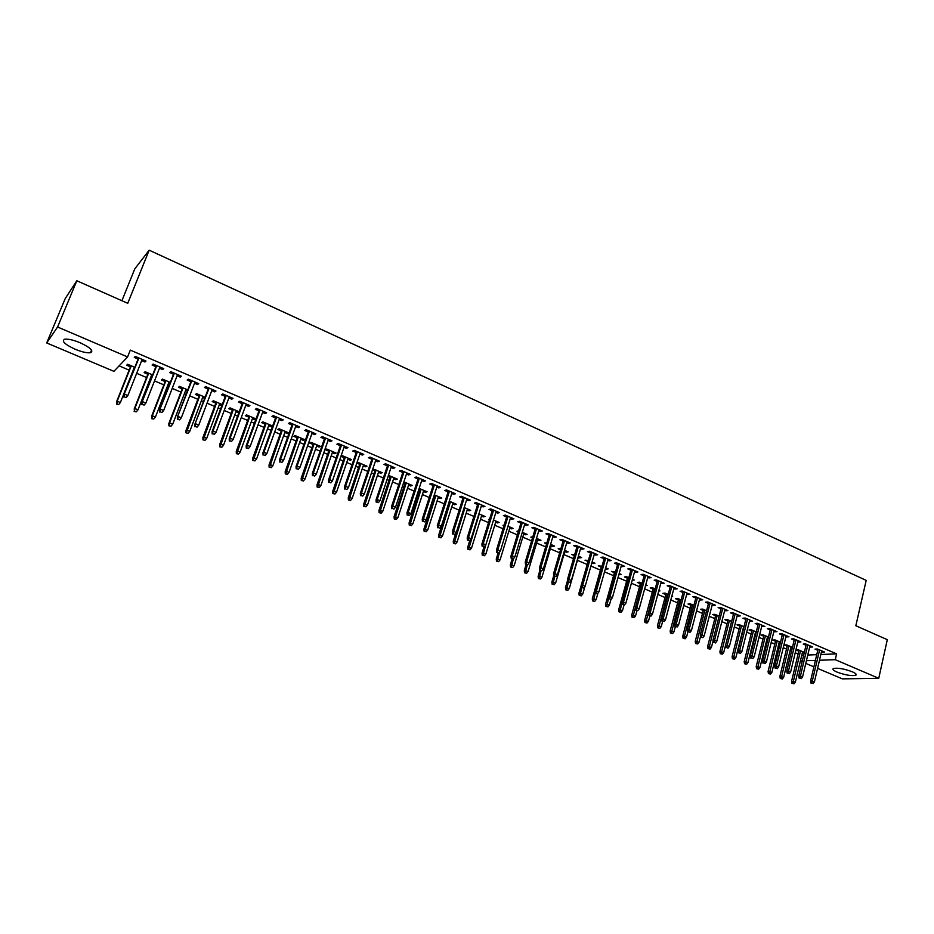 <?xml version="1.0" encoding="UTF-8"?>
<svg xmlns="http://www.w3.org/2000/svg" width="934" height="934" viewBox="0 0 934 934"><rect width="100%" height="100%" fill="white"/><g stroke="black" fill="none" stroke-linecap="round" stroke-linejoin="round"><path stroke-width="1.4" d="M80.149 342.755C90.505 347.67 93.937 350.997 90.481 352.713C87.025 353.157 81.9 351.99 75.117 349.234C64.726 344.342 61.247 341.003 64.703 339.217C68.194 338.797 73.342 339.976 80.149 342.755M852.193 671.744C855.836 673.367 856.992 674.558 855.672 675.317C851.271 676.111 845.048 675.037 837.004 672.083C833.315 670.449 832.136 669.258 833.478 668.487C837.856 667.693 844.102 668.779 852.193 671.744M119.108 365.871L129.125 370.133M136.656 373.32L146.556 377.523M150.07 379.017L150.911 379.367M154.519 380.897L163.824 384.843M167.338 386.337L168.587 386.874M172.206 388.404L180.916 392.105M184.43 393.599L186.088 394.3M189.707 395.829L197.845 399.285M201.37 400.779L203.425 401.655M207.044 403.184L214.61 406.395M218.147 407.901L220.587 408.929M224.218 410.47L231.223 413.447M234.761 414.941L237.575 416.144M241.217 417.685L247.662 420.428M251.211 421.923L254.41 423.289M258.053 424.83L263.96 427.34M267.509 428.846L271.07 430.352M274.713 431.905L280.107 434.193M283.656 435.699L287.579 437.357M291.233 438.91L296.09 440.976M299.651 442.483L303.924 444.292M307.578 445.845L311.933 447.69M315.494 449.207L320.117 451.169M323.771 452.721L327.636 454.356M331.196 455.862L336.147 457.975M339.813 459.528L343.175 460.952M346.748 462.47L352.036 464.712M355.702 466.264L358.586 467.49M362.159 469.008L367.774 471.39M371.44 472.943L373.857 473.97M377.429 475.488L383.36 477.998M387.038 479.562L388.976 480.391M392.56 481.909L398.806 484.559M402.484 486.112L403.967 486.742M407.551 488.26L414.101 491.05M417.79 492.603L418.829 493.047M422.413 494.565L429.266 497.483M432.944 499.036L433.551 499.293M437.135 500.822L444.28 503.846M451.729 507.01L459.166 510.162M466.194 513.151L473.912 516.42M480.52 519.234L488.529 522.62M494.728 525.258L503.006 528.772M508.82 531.236L517.366 534.855M522.771 537.155L531.586 540.891M536.618 543.028L545.678 546.88M550.336 548.853L559.653 552.8M563.926 554.621L573.499 558.684M577.41 560.342L587.182 564.486M590.93 566.074L600.434 570.102M604.531 571.853L613.568 575.683M618.028 577.574L626.597 581.205M631.396 583.248L639.521 586.692M644.658 588.875L652.329 592.133M657.793 594.444L665.031 597.515M670.822 599.978L677.64 602.862M683.746 605.454L690.133 608.162M696.554 610.894L702.52 613.428M709.256 616.277L714.814 618.635M721.842 621.624L727.002 623.807M734.334 626.924L739.098 628.944M746.71 632.178L751.088 634.034M754.684 635.564L755.302 635.821M758.992 637.385L762.985 639.078M766.581 640.607L767.479 640.981M771.169 642.557L774.788 644.086M778.384 645.616L779.563 646.106M783.252 647.682L786.486 649.048M790.082 650.578L791.542 651.196M795.231 652.761L798.103 653.975M113.925 371.335L46.7 342.953L57.581 326.993L127.584 356.94L113.925 371.335M57.581 326.993L76.822 280.76L65.228 298.565L46.7 342.953M121.91 300.725L134.811 268.84L149.171 250.184L866.203 580.376L855.836 625.745L887.3 639.685L878.742 678.306L842.363 678.866L817.589 668.405M813.888 666.841L805.785 663.42M802.084 661.856L800.356 661.132M152.195 376.075L151.355 375.713M147.852 374.23L144.14 372.643L145.109 371.709L152.651 374.919M163.158 368.381L162.691 369.595L163.742 368.638L153.106 364.073L152.09 365.042L155.885 366.677M162.691 369.595L159.469 368.218M187.349 391.019L185.691 390.319M182.177 388.824L178.511 387.271L179.573 386.384L187.781 389.887M198.031 383.337L197.576 384.539L198.72 383.641L188.294 379.169L187.185 380.091L190.921 381.691M197.576 384.539L194.529 383.232M221.802 405.683L219.362 404.644M215.836 403.138L212.228 401.608L213.372 400.779L222.222 404.55M232.227 398.012L231.784 399.203L233.01 398.339L222.794 393.961L221.591 394.825L225.269 396.413M231.784 399.203L228.888 397.954M255.519 418.724L255.11 419.845L255.823 419.413M255.11 419.845L252.402 418.701M248.853 417.194L245.303 415.677L246.529 414.894L255.998 418.922M265.758 412.384L265.326 413.575L266.645 412.77L256.628 408.473L255.332 409.29L258.963 410.843M265.326 413.575L262.582 412.396M287.777 432.454L287.38 433.574L288.711 432.851L279.068 428.753L277.76 429.488L281.262 430.971M287.38 433.574L284.812 432.489M298.658 426.499L298.238 427.667L299.627 426.908L289.797 422.693L288.431 423.464L292.003 425.005M298.238 427.667L295.634 426.558M319.44 445.938L319.054 447.047L320.455 446.37L310.999 442.342L309.609 443.031L313.053 444.502M319.054 447.047L316.614 446.02M330.916 440.334L330.508 441.502L331.979 440.79L322.335 436.657L320.887 437.381L324.413 438.887M330.508 441.502L328.056 440.451M350.519 459.166L350.133 460.275L351.616 459.633L342.323 455.687L340.922 456.306M350.133 460.275L347.833 459.294M344.272 457.777L340.91 456.352M362.579 453.912L362.182 455.068L363.723 454.403L354.266 450.351L352.748 451.029L356.216 452.511M362.182 455.068L359.87 454.076M381.025 472.16L380.663 473.258L382.204 472.662L372.818 468.891M380.663 473.258L378.492 472.335M374.919 470.818L372.514 469.79M393.646 467.233L393.261 468.389L394.884 467.771L385.59 463.789L384.002 464.42L387.423 465.879M393.261 468.389L391.077 467.455M410.995 484.921L410.633 486.007L412.244 485.447L403.873 481.886M410.633 486.007L408.578 485.131M405.006 483.614L403.511 482.983M424.141 480.321L423.767 481.465L425.449 480.882L416.342 476.97L414.684 477.566L418.047 479.014M423.767 481.465L421.713 480.578M440.416 497.448L440.066 498.534L441.747 498.009L434.298 494.845M440.066 498.534L438.139 497.705M434.555 496.188L433.948 495.931M454.087 493.164L453.726 494.296L455.465 493.747L446.522 489.918L444.794 490.467L448.11 491.891M453.726 494.296L451.787 493.467M469.323 509.754L468.985 510.828L470.713 510.349L464.175 507.559M468.985 510.828L467.163 510.057M483.485 505.761L483.123 506.893L484.944 506.391L476.153 502.62L474.367 503.134L477.636 504.547M483.123 506.893L481.314 506.123M497.717 521.837L497.39 522.912L499.176 522.468L493.502 520.051M497.39 522.912L495.674 522.188M489.486 519.549L488.914 519.316L489.614 519.129M512.346 518.148L512.007 519.269L513.875 518.802L505.247 515.101L503.403 515.58L506.625 516.969M512.007 519.269L510.303 518.545M525.62 533.723L525.293 534.785L527.15 534.376L522.304 532.31M525.293 534.785L523.694 534.108M518.288 531.808L516.969 531.248L518.568 530.874M540.704 530.314L540.366 531.423L542.304 530.991L533.828 527.36L531.913 527.803L535.1 529.169M540.366 531.423L538.778 530.745M553.033 545.398L552.718 546.448L554.621 546.075L550.593 544.359M552.718 546.448L551.223 545.818M546.577 543.845L544.545 542.969L546.892 542.782M568.561 542.257L568.234 543.366L570.219 542.969L561.894 539.397L559.933 539.805L563.074 541.148M568.234 543.366L566.751 542.724M579.979 556.874L579.675 557.925L581.637 557.575L578.38 556.185M579.675 557.925L578.286 557.329M574.375 555.66L571.643 554.504L574.679 554.609M595.927 553.99L595.612 555.088L597.655 554.738L589.471 551.223L587.451 551.597L590.545 552.928M595.612 555.088L594.234 554.504M606.47 568.152L606.178 569.191L608.186 568.876L605.676 567.814M606.178 569.191L605.384 568.853M601.286 567.113L598.274 565.829L601.986 566.237M622.815 565.525L622.511 566.623L624.601 566.296L616.568 562.84L614.49 563.179L617.549 564.498M622.511 566.623L621.238 566.074M632.225 580.271L634.279 579.991L632.505 579.232L632.225 580.271M627.426 578.228L624.461 576.967L626.504 576.675L628.816 577.656M649.247 576.862L648.955 577.948L651.091 577.656L643.199 574.27L641.074 574.573L644.086 575.869M648.955 577.948L647.776 577.446M658.715 591.07L659.941 590.918L658.879 590.463M653.135 589.167L650.204 587.918L652.294 587.661L655.178 588.887M675.235 588.011L674.943 589.085L677.127 588.817L669.363 585.49L667.191 585.77L670.18 587.042M674.943 589.085L673.858 588.618M678.423 599.92L675.527 598.694L677.652 598.461L681.096 599.92M700.78 598.963L700.488 600.037L702.73 599.791L695.094 596.522L692.876 596.768L695.818 598.029M700.488 600.037L699.508 599.605M703.279 610.497L700.43 609.283L702.601 609.073L706.571 610.766M725.893 609.727L725.613 610.801L727.89 610.591L720.383 607.369L718.129 607.59L721.025 608.828M725.613 610.801L724.714 610.416M727.749 620.912L724.924 619.709L727.142 619.522L731.626 621.437M750.586 620.328L750.317 621.379L752.641 621.203L745.262 618.039L742.95 618.226L745.822 619.452M750.317 621.379L749.5 621.04M756.015 632.937L755.408 632.668M751.812 631.139L749.021 629.96L751.275 629.796L756.271 631.921M774.881 630.742L774.613 631.793L776.971 631.641L769.721 628.524L767.374 628.687L770.2 629.901M774.613 631.793L773.889 631.477M780.007 642.032L780.31 643.012M779.773 643.036L779.073 642.744M775.489 641.214L772.733 640.047L775.022 639.907L780.497 642.242M798.768 640.993L798.523 642.032L800.917 641.903L793.772 638.844L791.39 638.984L794.192 640.175M798.523 642.032L797.87 641.763M803.228 651.92L802.995 652.913L804.221 652.866M802.995 652.913L802.376 652.656M798.78 651.126L796.06 649.971L798.395 649.866L804.337 652.387M822.27 651.068L822.037 652.107L824.465 652.014L817.437 649.002L815.02 649.107L817.775 650.286M822.037 652.107L821.453 651.862M801.757 655.259L803.672 655.189M807.77 655.026L816.748 654.664M820.834 654.5L836.619 653.87L130.305 350.122L127.584 356.94M810.572 646.048L810.327 647.099L812.732 646.982L805.657 643.946L803.252 644.063L806.03 645.254M810.327 647.099L809.708 646.83M791.67 646.993L791.425 647.998L792.324 647.951M791.425 647.998L790.771 647.717M787.175 646.188L784.443 645.02L786.755 644.904L792.464 647.344M786.872 635.891L786.615 636.941L788.996 636.801L781.793 633.707L779.435 633.859L782.248 635.062M786.615 636.941L785.926 636.638M768.262 637.035L768.203 638.027M768.017 638.039L767.293 637.724M763.697 636.194L760.918 635.015L763.195 634.875L768.437 637.105M762.786 625.558L762.518 626.609L764.853 626.445L757.532 623.305L755.209 623.48L758.058 624.706M762.518 626.609L761.747 626.282M739.821 626.049L737.019 624.846L739.249 624.683L744.001 626.702M738.292 615.051L738.023 616.113L740.312 615.915L732.875 612.727L730.586 612.926L733.482 614.163M738.023 616.113L737.159 615.751M715.561 615.728L712.724 614.514L714.919 614.327L719.157 616.125M713.389 604.368L713.109 605.442L715.362 605.22L707.797 601.975L705.555 602.196L708.474 603.457M713.109 605.442L712.163 605.034M690.903 605.232L688.031 604.006L690.179 603.784L693.892 605.372M688.054 593.51L687.774 594.584L689.981 594.328L682.287 591.035L680.092 591.292L683.046 592.565M687.774 594.584L686.735 594.141M671.779 596.406L672.62 596.312L671.885 595.997M665.825 594.573L662.918 593.335L665.031 593.078L668.195 594.421M662.299 582.454L662.008 583.54L664.167 583.26L656.333 579.897L654.185 580.189L657.186 581.473M662.008 583.54L660.875 583.061M645.522 585.688L647.169 585.478L645.744 584.871M640.339 583.727L637.385 582.466L639.451 582.186L642.055 583.295M636.089 571.223L635.797 572.308L637.91 571.993L629.936 568.584L627.835 568.899L630.882 570.207M635.797 572.308L634.571 571.783M619.546 573.721L619.254 574.76L621.285 574.457L619.149 573.546M614.409 572.694L611.42 571.421L615.459 571.97M609.435 559.781L609.12 560.879L611.186 560.54L603.084 557.061L601.029 557.411L604.111 558.73M609.12 560.879L607.801 560.318M593.277 562.537L592.985 563.576L594.97 563.249L592.086 562.023M592.985 563.576L591.782 563.074M588.046 561.474L585.011 560.19L588.397 560.447M582.302 548.153L581.987 549.25L583.995 548.877L575.741 545.339L573.745 545.725L576.873 547.067M581.987 549.25L580.563 548.643M566.564 551.153L566.261 552.216L568.187 551.842L564.545 550.301M566.261 552.216L564.813 551.597M560.54 549.776L558.147 548.76L560.855 548.725M554.691 536.303L554.364 537.424L556.325 537.003L547.919 533.407L545.981 533.828L549.145 535.182M554.364 537.424L552.835 536.758M539.385 539.583L539.07 540.646L540.949 540.249L536.513 538.358M539.07 540.646L537.517 539.992M532.497 537.856L530.816 537.132L532.812 536.793M526.589 524.254L526.251 525.375L528.154 524.92L519.608 521.254L517.716 521.721L520.927 523.087M526.251 525.375L524.604 524.674M511.727 527.803L511.4 528.877L513.221 528.446L507.968 526.204M511.4 528.877L509.754 528.177M503.951 525.702L503.006 525.305L504.162 525.025M497.985 511.984L497.635 513.105L499.468 512.626L490.77 508.89L488.949 509.392L492.195 510.781M497.635 513.105L495.872 512.357M483.578 515.825L483.24 516.899L485.015 516.432L478.909 513.828M483.24 516.899L481.489 516.152M468.845 499.492L468.494 500.624L470.269 500.099L461.408 496.304L459.645 496.83L462.949 498.242M468.494 500.624L466.615 499.818M454.928 503.624L454.589 504.71L456.294 504.208L449.312 501.231M454.589 504.71L452.71 503.916M439.178 486.766L438.817 487.91L440.533 487.35L431.496 483.473L429.803 484.046L433.154 485.482M438.817 487.91L436.82 487.058M425.776 491.214L425.414 492.3L427.06 491.763L419.156 488.4M425.414 492.3L423.429 491.447M419.845 489.93L418.806 489.486M408.964 473.807L408.59 474.951L410.236 474.355L401.036 470.409L399.413 471.028L402.799 472.476M408.59 474.951L406.465 474.052M396.074 478.57L395.712 479.667L397.289 479.084L388.451 475.324M395.712 479.667L393.599 478.768M390.027 477.239L388.089 476.422M378.188 460.602L377.791 461.758L379.379 461.116L370.004 457.1L368.451 457.753L371.884 459.236M377.791 461.758L375.55 460.801M365.848 465.692L365.474 466.802L366.98 466.183L357.78 462.26L356.951 462.61M365.474 466.802L363.233 465.844M359.66 464.326L356.788 463.101M346.818 447.152L346.421 448.32L347.927 447.631L338.377 443.533L336.894 444.234L340.385 445.728M346.421 448.32L344.039 447.293M335.049 452.581L334.664 453.691L336.112 453.037L326.737 449.044L325.312 449.709L328.733 451.169M334.664 453.691L332.306 452.686M314.863 433.446L314.454 434.614L315.879 433.89L306.142 429.71L304.741 430.457L308.278 431.975M314.454 434.614L311.921 433.539M303.678 439.225L303.281 440.346L304.659 439.645L295.109 435.571L293.755 436.295L297.234 437.766M303.281 440.346L300.783 439.284M282.29 419.471L281.858 420.65L283.212 419.88L273.288 415.618L271.957 416.412L275.565 417.953M281.858 420.65L279.196 419.506M271.724 425.624L271.315 426.745L272.611 425.997L262.874 421.853L261.613 422.612L265.139 424.118M271.315 426.745L268.677 425.624M249.074 405.239L248.642 406.418L249.915 405.589L239.793 401.246L238.544 402.099L242.198 403.663M248.642 406.418L245.817 405.216M239.162 411.754L238.8 412.851M238.742 412.886L235.963 411.707M232.426 410.201L228.842 408.683L230.033 407.866L239.197 411.777M215.217 390.716L214.762 391.906L215.952 391.031L205.632 386.594L204.476 387.493L208.189 389.081M214.762 391.906L211.796 390.634M204.663 398.386L202.608 397.522M199.082 396.016L195.451 394.475L196.56 393.623L205.095 397.254M180.682 375.9L180.215 377.103L181.313 376.168L170.794 371.662L169.719 372.608L173.49 374.219M180.215 377.103L177.086 375.76M169.86 383.582L168.61 383.057M165.096 381.562L161.407 379.986L162.434 379.087L170.303 382.438M145.459 360.793L144.98 362.007L145.984 361.014L135.243 356.414L134.274 357.418L138.104 359.053M144.98 362.007L141.688 360.594M130.445 366.817L126.697 365.229L127.631 364.272L134.823 367.331M836.619 653.87L835.265 659.696L878.742 678.306M76.822 280.76L127.748 303.305L149.171 250.184M800.415 660.898L802.329 660.828M806.427 660.688L815.405 660.385M819.492 660.245L835.265 659.696M818.021 649.247L810.56 681.014L812.3 680.991L819.597 649.924M811.938 683.093L813.117 683.583L811.938 683.093L812.3 680.991L814.425 681.867L821.698 650.823M810.56 681.014L810.969 683.104M813.117 683.583L814.425 681.867M791.974 683.326L794.075 683.805L791.974 683.326L791.577 681.271L795.359 682.124L802.61 651.663M792.908 683.314L800.531 650.776M791.577 681.271L799.025 650.134M795.359 682.124L794.075 683.805M806.275 644.215L798.71 676.076L800.438 676.041L807.828 644.88M800.076 678.154L801.267 678.656L800.076 678.154L800.438 676.041L802.575 676.928L809.953 645.791M798.71 676.076L799.119 678.166M801.267 678.656L802.575 676.928M794.437 639.136L786.755 671.091L788.471 671.044L795.978 639.79M788.109 673.181L789.312 673.671L788.109 673.181L788.471 671.044L790.631 671.955L798.115 640.712M786.755 671.091L787.164 673.192M789.312 673.671L790.631 671.955M780.264 678.493L782.365 678.96L780.264 678.493L779.878 676.426L783.661 677.278L791.016 646.725M781.186 678.469L788.915 645.826M779.878 676.426L787.42 645.196M783.661 677.278L782.365 678.96M768.46 673.612L770.562 674.079L768.46 673.612L768.075 671.546L771.869 672.387L779.318 641.74M769.382 673.589L777.205 640.841M768.075 671.546L775.734 640.21M771.869 672.387L770.562 674.079M782.505 634.011L774.706 666.07L776.411 666.012L784.023 634.665M776.049 668.149L777.263 668.662L776.049 668.149L776.411 666.012L778.594 666.923L786.183 635.587M774.706 666.07L775.103 668.184M777.263 668.662L778.594 666.923M770.468 628.851L762.564 661.003L764.245 660.945L771.963 629.493M763.884 663.093L765.109 663.595L763.884 663.093L764.245 660.945L766.44 661.856L774.146 630.427M762.564 661.003L762.95 663.128M765.109 663.595L766.44 661.856M756.563 668.697L758.665 669.164L756.563 668.697L756.19 666.619L759.972 667.46L767.538 636.719M757.474 668.674L765.401 635.821M756.19 666.619L763.942 635.19M759.972 667.46L758.665 669.164M744.561 663.735L746.675 664.202L744.561 663.735L744.2 661.657L747.982 662.498L755.653 631.664M745.472 663.7L753.505 630.754M744.2 661.657L752.057 630.135M747.982 662.498L746.675 664.202M758.326 623.643L750.306 655.901L751.987 655.831L759.809 624.286M751.625 657.991L752.851 658.493L751.625 657.991L751.987 655.831L754.193 656.754L762.004 625.22M750.306 655.901L750.691 658.026M752.851 658.493L754.193 656.754M732.466 658.739L734.579 659.206L732.466 658.739L732.104 656.649L735.899 657.489L743.674 626.562M733.365 658.704L741.514 625.64M732.104 656.649L740.078 625.033M735.899 657.489L734.579 659.206M746.091 618.39L737.953 650.753L739.611 650.671L747.562 619.02M739.261 652.843L740.499 653.356L739.261 652.843L739.611 650.671L741.853 651.605L749.769 619.978M737.953 650.753L738.339 652.878M740.499 653.356L741.853 651.605M720.277 653.695L722.391 654.162L720.277 653.695L719.916 651.605L723.722 652.446L731.602 621.425M721.165 653.66L729.419 620.491M719.916 651.605L728.006 619.896M723.722 652.446L722.391 654.162M733.75 613.101L725.496 645.557L727.142 645.476L735.198 613.72M726.78 647.647L728.041 648.173L726.78 647.647L727.142 645.476L729.396 646.41L737.428 614.677M725.496 645.557L725.87 647.694M728.041 648.173L729.396 646.41M721.305 607.765L712.946 640.327L714.568 640.222L722.741 608.384M714.206 642.417L715.467 642.942L714.206 642.417L714.568 640.222L716.845 641.168L724.982 609.342M712.946 640.327L713.307 642.464M715.467 642.942L716.845 641.168M708.754 602.383L700.266 635.05L701.878 634.933L710.167 602.99M701.527 637.128L702.8 637.665L701.527 637.128L701.878 634.933L704.178 635.891L712.444 603.959M700.266 635.05L700.628 637.186M702.8 637.665L704.178 635.891M696.099 596.954L687.494 629.714L689.094 629.598L697.5 597.55M688.732 631.804L690.016 632.341L688.732 631.804L689.094 629.598L691.405 630.567L699.788 598.531M687.494 629.714L687.844 631.874M690.016 632.341L691.405 630.567M683.338 591.479L674.605 624.344L676.193 624.216L684.715 592.074M675.831 626.434L677.127 626.983L675.831 626.434L676.193 624.216L678.516 625.196L687.027 593.067M674.605 624.344L674.955 626.504M677.127 626.983L678.516 625.196M670.46 585.957L661.611 618.927L663.175 618.798L671.826 586.54M662.825 621.017L664.121 621.565L662.825 621.017L663.175 618.798L665.522 619.779L674.15 587.544M661.611 618.927L661.949 621.098M664.121 621.565L665.522 619.779M657.478 580.388L648.5 613.475L650.052 613.323L658.82 580.971M649.69 615.553L651.01 616.101L649.69 615.553L650.052 613.323L652.422 614.303L661.167 581.975M648.5 613.475L648.838 615.634M651.01 616.101L652.422 614.303M644.39 574.772L635.283 607.952L636.813 607.801L645.709 575.344M636.451 610.042L637.782 610.602L636.451 610.042L636.813 607.801L639.206 608.793L648.079 576.36M635.283 607.952L635.61 610.135M637.782 610.602L639.206 608.793M631.186 569.11L621.951 602.395L623.457 602.232L632.481 569.67M623.106 604.485L624.437 605.045L623.106 604.485L623.457 602.232L625.862 603.236L634.863 570.697M621.951 602.395L622.266 604.578M624.437 605.045L625.862 603.236M707.984 648.616L710.097 649.083L707.984 648.616L707.633 646.515L711.428 647.355L713.062 641.028M708.859 648.57L717.219 615.308M707.633 646.515L715.829 614.712M711.428 647.355L710.097 649.083M695.585 643.491L697.698 643.958L695.585 643.491L695.235 641.389L699.041 642.23L700.523 636.544M696.46 643.444L704.925 610.065M695.235 641.389L703.547 609.482M699.041 642.23L697.698 643.958M683.093 638.319L685.206 638.786L683.093 638.319L682.742 636.217L686.56 637.046L687.903 631.898M683.945 638.272L692.526 604.788M682.742 636.217L691.172 604.216M686.56 637.046L685.206 638.786M670.484 633.112L672.597 633.579L670.484 633.112L670.145 630.999L673.963 631.839L675.329 626.667M671.336 633.054L680.034 599.465M670.145 630.999L678.691 598.892M673.963 631.839L672.597 633.579M657.769 627.858L659.894 628.325L657.769 627.858L657.443 625.745L661.26 626.574L662.65 621.39M658.622 627.8L667.425 594.106M657.443 625.745L666.105 593.534M661.26 626.574L659.894 628.325M644.962 622.569L647.075 623.025L644.962 622.569L644.635 620.445L648.453 621.273L649.866 616.066M645.791 622.488L654.722 588.689M644.635 620.445L653.415 588.14M648.453 621.273L647.075 623.025M632.026 617.222L634.151 617.678L632.026 617.222L631.711 615.097L635.54 615.915L636.976 610.684M632.855 617.14L641.903 583.236M631.711 615.097L640.619 582.688M635.54 615.915L634.151 617.678M618.997 611.84L621.122 612.295L618.997 611.84L618.693 609.704L622.511 610.521L624.017 605.092M619.814 611.747L622.009 602.85M618.693 609.704L627.718 577.189M622.511 610.521L621.122 612.295M605.851 606.399L607.976 606.855L605.851 606.399L605.547 604.263L609.377 605.08L610.953 599.453M606.656 606.306L608.676 598.099M605.547 604.263L614.7 571.655M609.377 605.08L607.976 606.855M617.864 563.4L608.489 596.791L609.984 596.604L619.137 563.949M609.633 598.881L610.988 599.441L609.633 598.881L609.984 596.604L612.412 597.62L621.542 564.977M608.489 596.791L608.805 598.974M610.988 599.441L612.412 597.62M592.588 600.924L594.713 601.379L592.588 600.924L592.296 598.776L596.125 599.593L597.97 593.078M593.382 600.831L595.227 593.323L597.41 593.791L595.227 593.323L594.923 591.14L604.426 557.633M592.296 598.776L601.578 566.062M596.125 599.593L594.713 601.379M594.923 591.14L596.394 590.942L605.676 558.17M596.044 593.218L596.394 590.942L598.846 591.969L608.104 559.221M597.41 593.791L598.846 591.969M579.22 595.39L581.345 595.845L579.22 595.39L578.928 593.242L582.758 594.059L584.894 586.587M580.002 595.297L581.859 587.766M578.928 593.242L588.338 560.423M582.758 594.059L581.345 595.845M590.872 551.819L581.228 585.431L582.676 585.221L592.098 552.356M582.326 587.521L583.703 588.093L582.326 587.521L582.676 585.221L585.163 586.26L594.549 553.407M581.228 585.431L581.52 587.626M583.703 588.093L585.163 586.26M565.724 589.821L567.86 590.265L565.724 589.821L565.444 587.661L569.285 588.478L578.59 556.279M566.506 589.704L568.374 582.162M565.444 587.661L567.522 580.504M569.285 588.478L567.86 590.265M577.189 545.958L567.417 579.675L568.853 579.454L578.403 546.472M568.502 581.754L569.892 582.337L568.502 581.754L568.853 579.454L571.351 580.493L580.878 547.534M567.417 579.675L567.697 581.882M569.892 582.337L571.351 580.493M552.122 584.194L554.247 584.649L552.122 584.194L551.854 582.034L555.683 582.839L565.117 550.546M552.881 584.077L554.784 576.5M551.854 582.034L553.71 575.683M555.683 582.839L554.247 584.649M563.4 540.039L553.477 573.861L554.889 573.639L564.58 540.553M554.539 575.951L555.94 576.535L554.539 575.951L554.889 573.639L557.411 574.69L567.078 541.615M553.477 573.861L553.757 576.08M555.94 576.535L557.411 574.69M538.393 578.52L540.529 578.975L538.393 578.52L538.136 576.348L541.965 577.165L551.539 544.755M539.152 578.403L541.066 570.791L541.872 570.674L539.689 570.219L541.101 570.814M538.136 576.348L539.922 570.312M541.965 577.165L540.529 578.975M549.472 534.073L539.42 568L540.809 567.767L550.64 534.575M540.459 570.09L540.809 567.767L543.354 568.818L553.162 535.649M539.42 568L539.689 570.219M541.872 570.674L543.354 568.818M524.546 572.799L526.683 573.242L524.546 572.799L524.289 570.627L528.13 571.433L537.844 538.93M525.293 572.67L527.29 564.837M524.289 570.627L526.111 564.568M528.13 571.433L526.683 573.242M535.439 528.049L525.235 562.093L526.601 561.836L536.571 528.539M526.262 564.171L527.687 564.766L526.262 564.171L526.601 561.836L529.169 562.91L539.116 529.625M525.235 562.093L525.492 564.311M527.687 564.766L529.169 562.91M510.583 567.02L512.719 567.475L510.583 567.02L510.338 564.848L514.179 565.654L524.021 533.045M511.318 566.891L513.431 558.719M510.338 564.848L512.171 558.765M514.179 565.654L512.719 567.475M521.265 521.978L510.921 556.127L512.264 555.858L522.386 522.456M511.925 558.205L513.361 558.812L511.925 558.205L512.264 555.858L514.856 556.944L524.943 523.554M510.921 556.127L511.167 558.357M513.361 558.812L514.856 556.944M496.491 561.206L498.628 561.649L496.491 561.206L496.258 559.022L500.099 559.816L510.081 527.103M497.215 561.065L499.655 551.854M496.258 559.022L498.114 552.916M500.099 559.816L498.628 561.649M506.975 515.837L496.468 550.103L497.799 549.822L508.061 516.304M497.46 552.192L498.908 552.788L497.46 552.192L497.799 549.822L500.414 550.92L510.653 517.424M496.468 550.103L496.725 552.344M498.908 552.788L500.414 550.92M482.283 555.321L484.419 555.765L482.283 555.321L482.049 553.138L485.89 553.932L496.012 521.114M482.983 555.181L485.773 544.919M482.049 553.138L484.01 546.787M485.89 553.932L484.419 555.765M492.545 509.649L481.897 544.032L483.205 543.74L493.619 510.116M482.855 546.11L484.326 546.717L482.855 546.11L483.205 543.74L485.843 544.837L496.223 511.237M481.897 544.032L482.131 546.273M484.326 546.717L485.843 544.837M467.934 549.402L470.071 549.846L467.934 549.402L467.712 547.207L471.553 548.001L481.816 515.078M468.634 549.25L479.247 513.98M467.712 547.207L469.884 540.249M471.553 548.001L470.071 549.846M477.986 503.414L467.187 537.902L468.471 537.599L479.037 503.858M468.132 539.98L469.604 540.599L468.132 539.98L468.471 537.599L471.133 538.708L481.664 504.99M467.187 537.902L467.42 540.144M469.604 540.599L471.133 538.708M453.469 543.413L455.605 543.857L453.469 543.413L453.247 541.218L457.1 542L467.502 508.983M454.146 543.261L464.91 507.874M453.247 541.218L455.815 533.104M457.1 542L455.605 543.857M463.299 497.11L452.348 531.715L453.609 531.388L464.315 497.542M453.259 533.793L454.753 534.411L453.259 533.793L453.609 531.388L456.294 532.508L466.977 498.686M452.348 531.715L452.558 533.968M454.753 534.411L456.294 532.508M438.863 537.377L441 537.821L438.863 537.377L438.653 535.17L442.506 535.964L453.06 502.831M439.54 537.213L450.445 501.721M438.653 535.17L449.476 501.301M442.506 535.964L441 537.821M448.483 490.759L437.357 525.468L438.595 525.13L449.464 491.179M438.256 527.547L439.762 528.177L438.256 527.547L438.595 525.13L441.315 526.262L452.149 492.323M437.357 525.468L437.567 527.733M439.762 528.177L441.315 526.262M424.129 531.294L426.266 531.726L424.129 531.294L423.931 529.076L427.784 529.858L438.49 496.619M424.783 531.119L435.851 495.499M423.931 529.076L434.905 495.102M427.784 529.858L426.266 531.726M433.516 484.337L422.238 519.164L423.452 518.825L434.485 484.746M423.114 521.242L424.643 521.872L423.114 521.242L423.452 518.825L426.196 519.958L437.194 485.913M422.238 519.164L422.448 521.429M424.643 521.872L426.196 519.958M409.267 525.153L411.404 525.585L409.267 525.153L409.08 522.923L412.921 523.705L423.779 490.362M409.909 524.966L421.117 489.229M409.08 522.923L420.195 488.844M412.921 523.705L411.404 525.585M418.42 477.869L406.979 512.801L408.17 512.451L419.354 478.266M407.831 514.879L409.372 515.521L407.831 514.879L408.17 512.451L410.937 513.595L422.086 479.434M406.979 512.801L407.177 515.078M409.372 515.521L410.937 513.595M394.265 518.942L396.401 519.386L394.265 518.942L394.078 516.724L397.931 517.494L408.94 484.046M394.895 518.755L406.255 482.901M394.078 516.724L405.368 482.528M397.931 517.494L396.401 519.386M403.184 471.331L391.579 506.391L392.735 506.006L404.083 471.717M392.408 508.458L393.95 509.1L392.408 508.458L392.735 506.006L395.526 507.174L406.85 472.896M391.579 506.391L391.755 508.668M393.95 509.1L395.526 507.174M379.122 512.684L381.259 513.116L379.122 512.684L378.959 510.454L382.8 511.237L393.973 477.671M379.741 512.497L391.253 476.515M378.959 510.454L390.389 476.153M382.8 511.237L381.259 513.116M387.808 464.735L376.028 499.9L377.161 499.515L388.684 465.109M376.834 501.978L378.398 502.632L376.834 501.978L377.161 499.515L379.986 500.694L391.463 466.299M376.028 499.9L376.204 502.188M378.398 502.632L379.986 500.694M363.84 506.38L365.988 506.8L363.84 506.38L363.688 504.138L367.541 504.909L378.854 471.238M364.447 506.17L376.122 470.071M363.688 504.138L375.281 469.72M367.541 504.909L365.988 506.8M372.281 458.069L360.337 493.362L361.446 492.954L373.121 458.431M361.108 495.429L362.696 496.094L361.108 495.429L361.446 492.954L364.283 494.144L375.935 459.645M360.337 493.362L360.489 495.65M362.696 496.094L364.283 494.144M348.417 500.005L350.565 500.426L348.417 500.005L348.277 497.752L349.339 497.367L352.13 498.522L363.606 464.747M349.012 499.783L360.851 463.568M348.277 497.752L360.045 463.229M352.13 498.522L350.565 500.426M356.613 451.356L344.483 486.754L345.568 486.345L357.418 451.706M345.241 488.821L346.841 489.486L345.241 488.821L345.568 486.345L348.44 487.536L360.267 452.92M344.483 486.754L344.634 489.054M346.841 489.486L348.44 487.536M332.854 493.572L335.002 493.993L332.854 493.572L332.714 491.319L333.753 490.91L336.567 492.078L348.219 458.185M333.438 493.35L345.428 457.006M332.714 491.319L344.658 456.668M336.567 492.078L335.002 493.993M340.793 444.572L328.488 480.088L329.55 479.656L341.575 444.899M329.223 482.154L330.834 482.831L329.223 482.154L329.55 479.656L332.446 480.87L344.436 446.137M328.488 480.088L328.628 482.399M330.834 482.831L332.446 480.87M317.151 487.081L319.288 487.501L317.151 487.081L317.023 484.816L318.027 484.407L320.876 485.575L332.691 451.577M317.712 486.847L329.877 450.375M317.023 484.816L329.13 450.06M320.876 485.575L319.288 487.501M324.822 437.719L312.341 473.363L313.369 472.908L325.569 438.046M313.042 475.429L314.665 476.095L313.042 475.429L313.369 472.908L316.299 474.133L328.464 439.284M312.341 473.363L312.47 475.675M314.665 476.095L316.299 474.133M301.297 480.52L303.433 480.94L301.297 480.52L301.18 478.255L302.161 477.823L305.033 479.014L317.011 444.899M301.845 480.286L314.174 443.697M301.18 478.255L313.45 443.393M305.033 479.014L303.433 480.94M308.699 430.808L296.043 466.568L297.035 466.101L309.423 431.111M296.708 468.623L298.355 469.312L296.708 468.623L297.035 466.101L299.989 467.327L312.341 432.36M296.043 466.568L296.16 468.88M298.355 469.312L299.989 467.327M285.29 473.912L287.427 474.32L285.29 473.912L285.185 471.635L286.143 471.191L289.038 472.394L301.18 438.163M285.816 473.655L298.32 436.949M285.185 471.635L297.631 436.657M289.038 472.394L287.427 474.32M292.424 423.826L279.581 459.703L280.55 459.224L293.113 424.118M280.223 461.758L281.881 462.447L280.223 461.758L280.55 459.224L283.527 460.462L296.055 425.379M279.581 459.703L279.686 462.026M281.881 462.447L283.527 460.462M269.132 467.233L271.269 467.642L269.132 467.233L269.039 464.957L269.961 464.49L272.891 465.704L285.209 431.368M269.646 466.977L282.325 430.13M269.039 464.957L281.659 429.85M272.891 465.704L271.269 467.642M275.985 416.774L262.956 452.78L263.902 452.278L276.639 417.054M263.575 454.835L265.244 455.523L263.575 454.835L263.902 452.278L266.902 453.527L279.616 418.327M262.956 452.78L263.049 455.103M265.244 455.523L266.902 453.527M252.822 460.485L254.959 460.906L252.822 460.485L252.729 458.209L253.639 457.73L256.581 458.956L269.085 424.503M253.324 460.228L266.167 423.254M252.729 458.209L265.548 422.985M256.581 458.956L254.959 460.906M259.395 409.664L246.167 445.787L247.078 445.261L260.014 409.921M246.763 447.83L248.456 448.53L246.763 447.83L247.078 445.261L250.125 446.534L263.014 411.217M246.167 445.787L246.249 448.122M248.456 448.53L250.125 446.534M236.349 453.679L238.497 454.087L236.349 453.679L236.279 451.391L237.154 450.9L240.131 452.138L252.81 417.568M236.839 453.41L249.868 416.319M236.279 451.391L249.273 416.062M240.131 452.138L238.497 454.087M242.642 402.472L229.215 438.723L230.103 438.186L243.225 402.729M229.787 440.766L231.492 441.478L229.787 440.766L230.103 438.186L233.173 439.459L246.261 404.025M229.215 438.723L229.297 441.058M231.492 441.478L233.173 439.459M219.723 446.814L221.872 447.223L219.723 446.814L219.665 444.514L220.506 444L223.518 445.249L236.384 410.575M220.202 446.534L233.407 409.302M219.665 444.514L232.846 409.069M223.518 445.249L221.872 447.223M225.724 395.222L212.1 431.59L212.952 431.029L226.273 395.456M212.637 433.633L214.365 434.345L212.637 433.633L212.952 431.029L216.058 432.325L229.332 396.763M212.1 431.59L212.17 433.936M214.365 434.345L216.058 432.325M202.947 439.867L205.083 440.276L202.947 439.867L202.888 437.579L203.705 437.042L206.741 438.303L219.794 403.511M203.39 439.575L216.781 402.227M202.888 437.579L216.256 402.005M206.741 438.303L205.083 440.276M208.632 387.89L194.821 424.375L209.146 388.112M195.323 426.418L197.062 427.142L195.323 426.418L195.638 423.814L198.767 425.11L212.24 389.431M194.821 424.375L194.867 426.733M197.062 427.142L198.767 425.11M185.994 432.862L188.131 433.271L185.994 432.862L185.959 430.562L186.742 430.014L189.8 431.286L203.04 396.378M186.426 432.57L200.004 395.082M185.959 430.562L199.514 394.884M189.8 431.286L188.131 433.271M191.377 380.488L177.355 417.101L191.855 380.698M177.834 419.144L179.585 419.868L177.834 419.144L178.149 416.517L181.301 417.837L194.984 382.029M177.355 417.101L177.39 419.459M179.585 419.868L181.301 417.837M168.879 425.799L171.015 426.196L168.879 425.799L168.856 423.487L169.603 422.915L172.697 424.199L186.123 389.174M169.299 425.484L169.603 422.915L183.064 387.879M168.856 423.487L182.609 387.68M172.697 424.199L171.015 426.196M173.958 373.016L159.726 409.757L174.389 373.203M160.169 411.789L161.944 412.524L160.169 411.789L160.473 409.15L163.672 410.481L177.553 374.557M159.726 409.757L159.749 412.116M161.944 412.524L163.672 410.481M151.6 418.654L153.736 419.051L151.6 418.654L152.3 415.758L155.429 417.054L169.054 381.913M151.997 418.327L152.3 415.758L165.96 380.593M151.588 416.331L165.54 380.418M155.429 417.054L153.736 419.051M156.352 365.463L141.921 402.332L156.76 365.638M142.318 404.364L144.116 405.111L142.318 404.364L142.633 401.702L145.856 403.044L159.947 367.004M141.921 402.332L141.921 404.702M144.116 405.111L145.856 403.044M134.157 411.439L136.282 411.836L134.157 411.439L134.835 408.52L137.987 409.828L151.81 374.569M134.531 411.112L134.835 408.52L148.693 373.238M134.146 409.115L148.308 373.075M137.987 409.828L136.282 411.836M138.582 357.839L123.93 394.837L138.944 358.002M124.304 396.857L126.113 397.615L124.304 396.857L124.607 394.183L127.865 395.549L142.166 359.38M123.93 394.837L123.918 397.207M126.113 397.615L127.865 395.549M116.528 404.153L118.665 404.55L116.528 404.153L117.194 401.211L120.381 402.531L134.403 367.155M116.89 403.815L117.194 401.211L131.25 365.813M116.54 401.83L130.9 365.661M120.381 402.531L118.665 404.55M90.481 352.713L91.555 350.075M855.672 675.317L855.964 674.033"/></g></svg>

